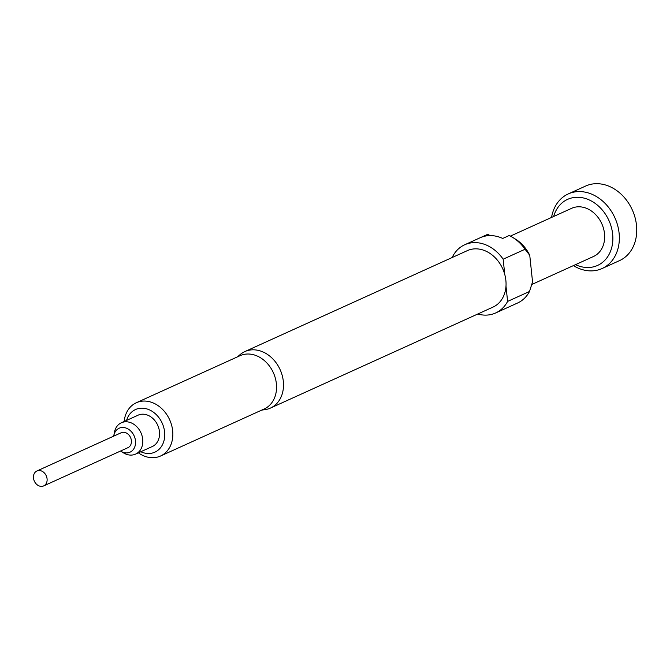 <?xml version="1.0" encoding="UTF-8"?>
<svg xmlns="http://www.w3.org/2000/svg" width="670" height="670" viewBox="0 0 670 670"><rect width="100%" height="100%" fill="white"/><g stroke="black" fill="none" stroke-linecap="round" stroke-linejoin="round"><path stroke-width="1" d="M33.5 478.062A8.191 6.524 65.6 0 1 36.9 470.985A8.191 6.524 65.6 0 1 47.076 478.832A8.191 6.524 65.6 0 1 43.676 485.909A8.191 6.524 65.6 0 1 33.5 478.062M43.676 485.909L127.978 447.661A8.191 6.524 -114.4 0 0 131.379 440.584A8.191 6.524 -114.4 0 0 121.211 432.736L36.9 470.985M113.749 436.12A13.149 10.477 65.6 0 1 113.808 435.718L114.352 432.586A17.202 13.701 65.6 0 1 121.354 422.778A17.202 13.701 65.6 0 1 142.718 439.26A17.202 13.701 65.6 0 1 135.566 454.109A17.202 13.701 65.6 0 1 123.573 452.92L120.86 451.262A13.149 10.477 65.6 0 1 120.516 451.044M121.354 422.778L138.095 415.182A17.202 13.701 65.6 0 1 159.46 431.656A17.202 13.701 65.6 0 1 152.316 446.513L135.566 454.109M113.808 435.718A13.149 10.477 65.6 0 1 124.955 427.728A13.149 10.477 65.6 0 1 135.491 440.818A13.149 10.477 65.6 0 1 120.86 451.262M575.505 264.658A36.281 28.902 -114.4 0 0 612.648 234.115A36.281 28.902 -114.4 0 0 585.27 198.446A36.281 28.902 -114.4 0 0 553.646 216.485M551.552 217.44A40.962 32.629 65.6 0 1 568.244 193.931A40.962 32.629 65.6 0 1 619.105 233.168A40.962 32.629 65.6 0 1 602.087 268.528A40.962 32.629 65.6 0 1 573.403 265.613M602.087 268.528L619.482 260.638A40.962 32.629 -114.4 0 0 636.5 225.271A40.962 32.629 -114.4 0 0 585.639 186.042L568.244 193.931M160.515 456.027L264.223 408.968A29.254 23.308 -114.4 0 0 275.32 378.123A29.254 23.308 -114.4 0 0 249.165 354.036A29.254 23.308 -114.4 0 0 240.053 355.686L136.337 402.737A29.254 23.308 65.6 0 1 145.457 401.087A29.254 23.308 65.6 0 1 171.612 425.182A29.254 23.308 65.6 0 1 160.515 456.027A29.254 23.308 65.6 0 1 151.403 457.677A29.254 23.308 65.6 0 1 138.372 452.836M261.727 410.107L264.851 409.68A31.013 24.706 -114.4 0 0 270.429 408.089A31.013 24.706 -114.4 0 0 282.196 375.384A31.013 24.706 -114.4 0 0 254.466 349.849A31.013 24.706 -114.4 0 0 244.801 351.599A31.013 24.706 -114.4 0 0 239.927 354.748L237.548 356.825M270.429 408.089L492.986 307.111A31.013 24.706 -114.4 0 0 505.992 286.107A31.013 24.706 -114.4 0 0 504.77 274.507A31.013 24.706 -114.4 0 0 477.015 248.872A31.013 24.706 -114.4 0 0 467.358 250.63L244.801 351.599M477.752 314.021A37.445 29.832 -114.4 0 0 483.975 315.084A37.445 29.832 -114.4 0 0 495.641 312.974A37.445 29.832 -114.4 0 0 507.6 301.416L505.992 286.107M140.8 451.731A23.408 18.643 -114.4 0 0 147.584 453.481A23.408 18.643 -114.4 0 0 164.602 431.949A23.408 18.643 -114.4 0 0 142.827 408.206A23.408 18.643 -114.4 0 0 126.588 420.4M531.854 284.457L593.519 256.484A26.448 21.072 -114.4 0 0 604.507 233.646A26.448 21.072 -114.4 0 0 571.661 208.311L510.373 236.116M490.088 235.597L487.827 234.316L481.387 237.23A37.445 29.832 65.6 0 1 502.718 238.453L509.167 235.53A37.445 29.832 -114.4 0 1 512.701 237.423A37.445 29.832 -114.4 0 1 525.062 249.257L503.162 259.19A37.445 29.832 -114.4 0 0 464.695 244.768A37.445 29.832 -114.4 0 0 452.736 256.317L452.828 257.221M124.151 421.505A29.254 23.308 65.6 0 1 136.337 402.737M487.827 234.316A37.445 29.832 -114.4 0 0 486.596 234.827L464.695 244.768M512.701 237.423L515.414 239.081A33.391 26.607 65.6 0 1 529.752 255.303L525.062 249.257M495.641 312.974L517.542 303.033A37.445 29.832 -114.4 0 0 529.501 291.484L532.549 281.928L529.752 255.303M507.6 301.416L529.501 291.484M504.77 274.507L503.162 259.19"/></g></svg>
